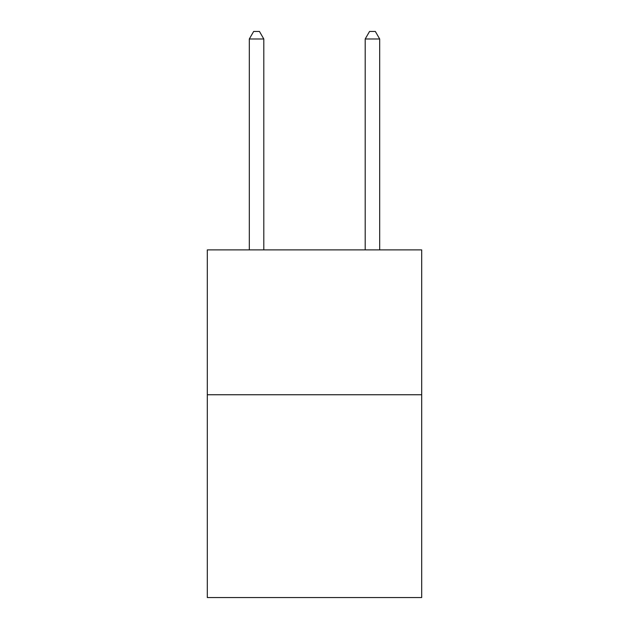 <?xml version="1.0" encoding="UTF-8"?>
<svg xmlns="http://www.w3.org/2000/svg" width="629" height="629" viewBox="0 0 629 629"><rect width="100%" height="100%" fill="white"/><g stroke="black" fill="none" stroke-linecap="round" stroke-linejoin="round"><path stroke-width="0.94" d="M421.697 394.753L421.697 597.55L207.303 597.55L207.303 249.894L421.697 249.894L421.697 394.753L207.303 394.753M263.803 249.894L263.803 38.982L249.312 38.982L249.312 249.894M249.312 38.982L253.66 31.45L259.455 31.45L263.803 38.982M379.688 249.894L379.688 38.982L365.197 38.982L365.197 249.894M365.197 38.982L369.545 31.45L375.34 31.45L379.688 38.982"/></g></svg>
